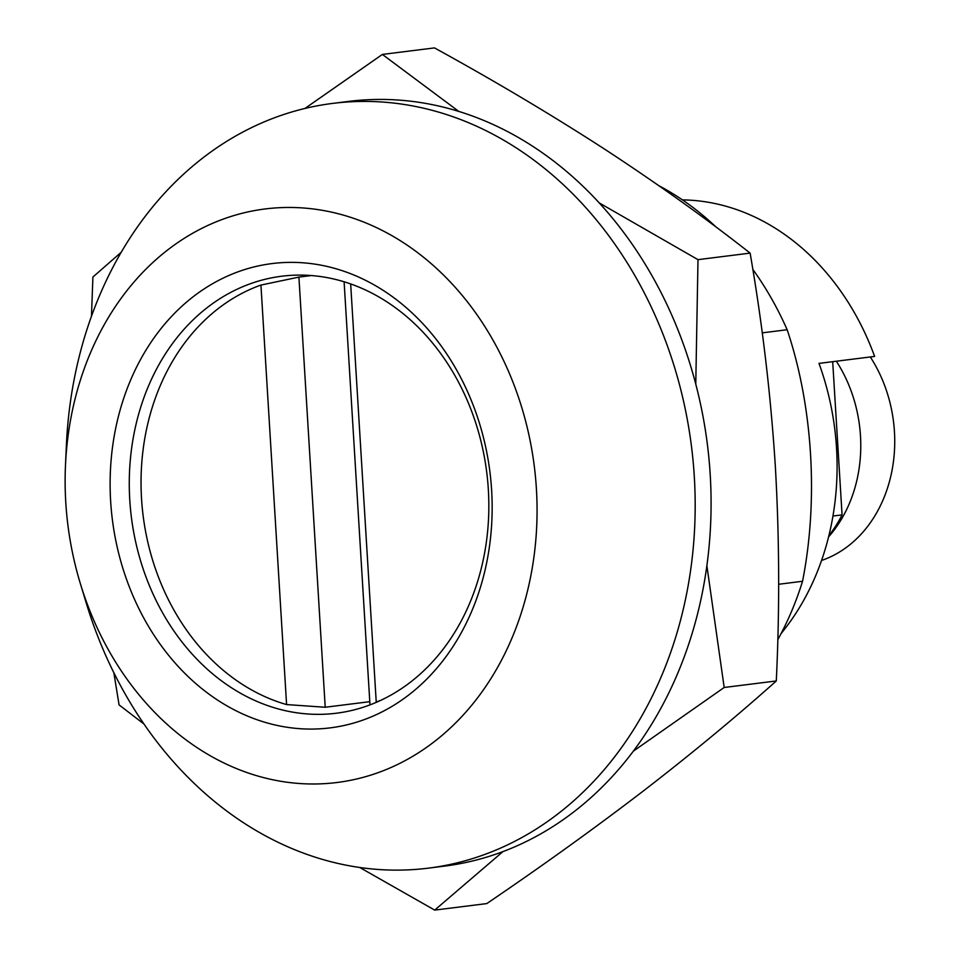 <?xml version="1.0" encoding="UTF-8"?>
<svg xmlns="http://www.w3.org/2000/svg" width="958" height="958" viewBox="0 0 958 958"><rect width="100%" height="100%" fill="white"/><g stroke="black" fill="none" stroke-linecap="round" stroke-linejoin="round"><path stroke-width="1.44" d="M658.936 185.732A302.776 246.242 82.9 0 1 716.045 227.058M752.808 269.354A302.776 246.242 82.9 0 1 787.153 329.732C812.659 405.414 818.695 499.633 802.541 581.278A302.776 246.242 82.9 0 1 777.776 639.728M762.233 332.857L787.153 329.732M778.638 584.272L802.541 581.278M283.472 207.539A289.017 235.045 82.9 0 1 533.666 461.516A289.017 235.045 82.9 0 1 363.058 777.381A289.017 235.045 82.9 0 1 80.352 583.614A289.017 235.045 82.9 0 1 65.491 464.989A289.017 235.045 82.9 0 1 283.472 207.539M65.491 464.989L66.413 444.787A385.356 313.398 82.9 0 1 332.677 103.404A385.356 313.398 82.9 0 1 357.059 101.524A385.356 313.398 82.9 0 1 693.161 461.768A385.356 313.398 82.9 0 1 428.454 868.14A385.356 313.398 82.9 0 1 86.22 602.953L80.352 583.614M286.837 262.432A233.968 190.283 82.9 0 1 473.216 607.623A233.968 190.283 82.9 0 1 143.269 617.108A233.968 190.283 82.9 0 1 286.837 262.432M332.677 103.404L348.568 101.404A385.356 313.398 82.9 0 1 372.949 99.536A385.356 313.398 82.9 0 1 709.064 459.78A385.356 313.398 82.9 0 1 444.344 866.14L428.454 868.14M781.129 633.489A247.727 201.467 -97.1 0 0 818.994 363.393L874.618 356.424A247.727 201.467 82.9 0 0 682.431 199.887M295.615 275.162A220.208 179.086 82.9 0 1 487.682 481.012A220.208 179.086 82.9 0 1 336.414 713.219A220.208 179.086 82.9 0 1 131.354 516.985A220.208 179.086 82.9 0 1 281.688 276.227A220.208 179.086 82.9 0 1 295.615 275.162M458.87 111.475L382.374 54.426L434.489 47.9C494.915 81.119 551.545 114.816 604.39 148.993C656.757 183.229 705.339 217.933 750.126 253.116C762.293 323.385 770.687 394.181 775.285 465.528C779.417 536.995 779.752 608.809 776.291 680.958C735.876 717.075 691.652 753.671 643.644 790.745C595.158 827.88 542.887 865.493 486.82 903.574L434.704 910.1L502.902 851.65M750.126 253.116L697.999 259.654L695.771 384.194M697.999 259.654L599.085 202.821M776.291 680.958L724.176 687.485L633.489 751.048M359.705 867.457L434.704 910.1M113.846 672.672L119.067 704.884L144.035 724.068M121.151 252.325L92.902 277.042L91.477 316.128M382.374 54.426L304.955 108.446M706.884 565.747L724.176 687.485M286.586 704.573L325.217 707.255L298.908 277.101L260.935 285.065A217.454 176.847 -97.1 0 0 141.533 498.615A217.454 176.847 -97.1 0 0 286.586 704.573L260.935 285.065M375.464 702.705L376.231 701.998A217.454 176.847 -97.1 0 0 381.392 700.058M350.664 283.951L376.231 701.998M369.98 704.896L344.102 281.796M832.694 361.681L842.07 514.889A134.874 109.691 82.9 0 1 828.921 535.57M832.957 516.027L842.07 514.889M325.217 707.255L369.776 701.675M298.908 277.101L311.35 275.545M836.346 361.226A130.743 106.338 82.9 0 1 828.598 536.851M870.307 356.963A130.743 106.338 82.9 0 1 821.569 560.466"/></g></svg>
